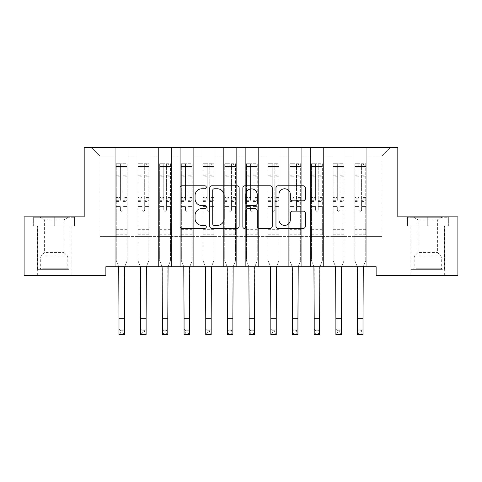 <?xml version="1.0" encoding="UTF-8"?>
<svg xmlns="http://www.w3.org/2000/svg" width="482" height="482" viewBox="0 0 482 482"><rect width="100%" height="100%" fill="white"/><g stroke="black" fill="none" stroke-linecap="round" stroke-linejoin="round"><path stroke-width="0.36" stroke-dasharray="2.41 1.81" d="M206.296 187.287A1.488 1.488 0 0 0 204.808 185.799L182.184 185.799A2.127 2.127 0 0 0 180.057 187.926L180.057 226.251A2.127 2.127 0 0 0 182.184 228.378L204.808 228.378A1.488 1.488 0 0 0 206.296 226.889A1.488 1.488 0 0 0 204.808 225.395L201.88 225.395A6.814 6.814 0 0 1 195.065 218.587L195.065 215.394A6.814 6.814 0 0 1 201.88 208.579L204.808 208.579A1.488 1.488 0 0 0 206.296 207.085A1.488 1.488 0 0 0 204.808 205.597L201.88 205.597A6.814 6.814 0 0 1 195.065 198.783L195.065 195.59A6.814 6.814 0 0 1 201.88 188.775L204.808 188.775A1.488 1.488 0 0 0 206.296 187.287M427.751 225.956L448.682 225.956L406.82 225.956L427.751 225.956L427.751 216.846L406.82 216.846L448.682 216.846L427.751 216.846L427.751 225.956L407.471 225.956L448.031 225.956L427.751 225.956L427.751 217.28L407.471 217.28L448.031 217.28L427.751 217.28L427.751 225.956M427.751 275.409L410.833 275.409L427.751 275.409M54.249 225.956L33.318 225.956L75.18 225.956L54.249 225.956L54.249 216.846L75.18 216.846L33.318 216.846L54.249 216.846L54.249 225.956L33.969 225.956L74.529 225.956L54.249 225.956L54.249 217.28L33.969 217.28L74.529 217.28L54.249 217.28L54.249 225.956M54.249 275.409L37.331 275.409L54.249 275.409M397.819 147.438L84.181 147.438L84.181 216.846L24.1 216.846L24.1 275.409L105.871 275.409L105.871 266.733L376.129 266.733L376.129 275.409L457.9 275.409L457.9 216.846L397.819 216.846L397.819 147.438M353.788 147.438L390.661 147.438L366.802 147.438L366.802 236.367L381.985 236.367L366.802 236.367L366.802 156.114L381.985 156.114L366.802 156.114L366.802 147.438L366.802 266.733L366.802 147.438L353.788 147.438L353.788 236.367L353.788 156.114L345.112 156.114L353.788 156.114L353.788 147.438L353.788 266.733L366.802 266.733L366.802 236.367L366.802 266.733L353.788 266.733L366.802 266.733L353.788 266.733L353.788 147.438M332.098 147.438L345.112 147.438L345.112 236.367L353.788 236.367L345.112 236.367L345.112 147.438L345.112 266.733L345.112 147.438L323.422 147.438L332.098 147.438L332.098 236.367L332.098 156.114L323.422 156.114L332.098 156.114L332.098 147.438L332.098 266.733L345.112 266.733L345.112 236.367L345.112 266.733L332.098 266.733L345.112 266.733L332.098 266.733L332.098 147.438M310.408 147.438L323.422 147.438L323.422 236.367L332.098 236.367L323.422 236.367L323.422 147.438L323.422 266.733L323.422 147.438L301.732 147.438L310.408 147.438L310.408 236.367L310.408 156.114L301.732 156.114L310.408 156.114L310.408 147.438L310.408 266.733L323.422 266.733L323.422 236.367L323.422 266.733L310.408 266.733L323.422 266.733L310.408 266.733L310.408 147.438M288.718 147.438L301.732 147.438L301.732 236.367L310.408 236.367L301.732 236.367L301.732 147.438L301.732 266.733L301.732 147.438L280.042 147.438L288.718 147.438L288.718 236.367L288.718 156.114L280.042 156.114L288.718 156.114L288.718 147.438L288.718 266.733L301.732 266.733L301.732 236.367L301.732 266.733L288.718 266.733L301.732 266.733L288.718 266.733L288.718 147.438M267.028 147.438L280.042 147.438L280.042 236.367L288.718 236.367L280.042 236.367L280.042 147.438L280.042 266.733L280.042 147.438L258.352 147.438L267.028 147.438L267.028 236.367L267.028 156.114L258.352 156.114L267.028 156.114L267.028 147.438L267.028 266.733L280.042 266.733L280.042 236.367L280.042 266.733L267.028 266.733L280.042 266.733L267.028 266.733L267.028 147.438M245.338 147.438L258.352 147.438L258.352 236.367L267.028 236.367L258.352 236.367L258.352 147.438L258.352 266.733L258.352 147.438L236.662 147.438L245.338 147.438L245.338 236.367L245.338 156.114L236.662 156.114L245.338 156.114L245.338 147.438L245.338 266.733L258.352 266.733L258.352 236.367L258.352 266.733L245.338 266.733L258.352 266.733L245.338 266.733L245.338 147.438M223.648 147.438L236.662 147.438L236.662 236.367L245.338 236.367L236.662 236.367L236.662 147.438L236.662 266.733L236.662 147.438L214.972 147.438L223.648 147.438L223.648 236.367L223.648 156.114L214.972 156.114L223.648 156.114L223.648 147.438L223.648 266.733L236.662 266.733L236.662 236.367L236.662 266.733L223.648 266.733L236.662 266.733L223.648 266.733L223.648 147.438M201.958 147.438L214.972 147.438L214.972 236.367L223.648 236.367L214.972 236.367L214.972 147.438L214.972 266.733L214.972 147.438L193.282 147.438L201.958 147.438L201.958 236.367L201.958 156.114L193.282 156.114L201.958 156.114L201.958 147.438L201.958 266.733L214.972 266.733L214.972 236.367L214.972 266.733L201.958 266.733L214.972 266.733L201.958 266.733L201.958 147.438M180.268 147.438L193.282 147.438L193.282 236.367L201.958 236.367L193.282 236.367L193.282 147.438L193.282 266.733L193.282 147.438L171.592 147.438L180.268 147.438L180.268 236.367L180.268 156.114L171.592 156.114L180.268 156.114L180.268 147.438L180.268 266.733L193.282 266.733L193.282 236.367L193.282 266.733L180.268 266.733L193.282 266.733L180.268 266.733L180.268 147.438M158.578 147.438L171.592 147.438L171.592 236.367L180.268 236.367L171.592 236.367L171.592 147.438L171.592 266.733L171.592 147.438L149.902 147.438L158.578 147.438L158.578 236.367L158.578 156.114L149.902 156.114L158.578 156.114L158.578 147.438L158.578 266.733L171.592 266.733L171.592 236.367L171.592 266.733L158.578 266.733L171.592 266.733L158.578 266.733L158.578 147.438M136.888 147.438L149.902 147.438L149.902 236.367L158.578 236.367L149.902 236.367L149.902 147.438L149.902 266.733L149.902 147.438L128.212 147.438L136.888 147.438L136.888 236.367L136.888 156.114L128.212 156.114L136.888 156.114L136.888 147.438L136.888 266.733L149.902 266.733L149.902 236.367L149.902 266.733L136.888 266.733L149.902 266.733L136.888 266.733L136.888 147.438M115.198 147.438L128.212 147.438L128.212 236.367L136.888 236.367L128.212 236.367L128.212 147.438L128.212 266.733L128.212 147.438L91.339 147.438L115.198 147.438L115.198 236.367L115.198 156.114L100.015 156.114L115.198 156.114L115.198 147.438L115.198 266.733L128.212 266.733L128.212 236.367L128.212 266.733L115.198 266.733L128.212 266.733L115.198 266.733L115.198 147.438M381.985 236.367L381.985 156.114L390.661 147.438L381.985 156.114L381.985 236.367M100.015 236.367L115.198 236.367L100.015 236.367L100.015 156.114L91.339 147.438L100.015 156.114L100.015 236.367M353.788 236.367L366.802 236.367L353.788 236.367L353.788 266.733L353.788 236.367M332.098 236.367L345.112 236.367L332.098 236.367L332.098 266.733L332.098 236.367M310.408 236.367L323.422 236.367L310.408 236.367L310.408 266.733L310.408 236.367M288.718 236.367L301.732 236.367L288.718 236.367L288.718 266.733L288.718 236.367M267.028 236.367L280.042 236.367L267.028 236.367L267.028 266.733L267.028 236.367M245.338 236.367L258.352 236.367L245.338 236.367L245.338 266.733L245.338 236.367M223.648 236.367L236.662 236.367L223.648 236.367L223.648 266.733L223.648 236.367M201.958 236.367L214.972 236.367L201.958 236.367L201.958 266.733L201.958 236.367M180.268 236.367L193.282 236.367L180.268 236.367L180.268 266.733L180.268 236.367M158.578 236.367L171.592 236.367L158.578 236.367L158.578 266.733L158.578 236.367M136.888 236.367L149.902 236.367L136.888 236.367L136.888 266.733L136.888 236.367M115.198 236.367L128.212 236.367L115.198 236.367L115.198 266.733L115.198 236.367M239.138 226.251L239.138 187.926A2.127 2.127 0 0 0 237.005 185.799L211.887 185.799A2.127 2.127 0 0 0 209.754 187.926L209.754 226.251A2.127 2.127 0 0 0 211.887 228.378L237.005 228.378A2.127 2.127 0 0 0 239.138 226.251M214.225 188.775A1.488 1.488 0 0 0 212.737 190.27L212.737 223.907A1.488 1.488 0 0 0 214.225 225.395L217.316 225.395A6.814 6.814 0 0 0 224.13 218.587L224.13 195.59A6.814 6.814 0 0 0 217.316 188.775L214.225 188.775M244.995 185.799L270.113 185.799A2.127 2.127 0 0 1 272.246 187.926L272.246 226.251A2.127 2.127 0 0 1 270.113 228.378L259.364 228.378A2.127 2.127 0 0 1 257.231 226.251L257.231 210.706A2.127 2.127 0 0 0 255.105 208.579L247.971 208.579A2.127 2.127 0 0 0 245.844 210.706L245.844 226.889A1.488 1.488 0 0 1 244.356 228.378A1.488 1.488 0 0 1 242.862 226.889L242.862 187.926A2.127 2.127 0 0 1 244.995 185.799M257.231 194.577A5.694 5.694 0 0 0 251.538 188.884A5.694 5.694 0 0 0 245.844 194.577L245.844 203.47A2.127 2.127 0 0 0 247.971 205.597L255.105 205.597A2.127 2.127 0 0 0 257.231 203.47L257.231 194.577M292.472 200.807L303.22 200.807A2.127 2.127 0 0 0 305.347 198.68L305.347 187.926A2.127 2.127 0 0 0 303.22 185.799L278.096 185.799A2.127 2.127 0 0 0 275.969 187.926L275.969 226.251A2.127 2.127 0 0 0 278.096 228.378L303.22 228.378A2.127 2.127 0 0 0 305.347 226.251L305.347 213.261A2.127 2.127 0 0 0 303.22 211.134L292.472 211.134A2.127 2.127 0 0 0 290.339 213.261L290.339 219.702A5.694 5.694 0 0 1 284.645 225.395A5.694 5.694 0 0 1 278.951 219.702L278.951 194.475A5.694 5.694 0 0 1 284.645 188.775A5.694 5.694 0 0 1 290.339 194.475L290.339 198.68A2.127 2.127 0 0 0 292.472 200.807M75.18 225.956L75.18 216.846L75.18 225.956M33.318 225.956L33.318 216.846L33.318 225.956M406.82 225.956L406.82 216.846L406.82 225.956M448.682 225.956L448.682 216.846L448.682 225.956M123.006 209.953A1.301 1.301 0 0 1 121.705 211.255A1.301 1.301 180 0 0 123.006 209.953L123.006 206.435L123.006 209.953M116.337 163.753L118.452 163.753L118.452 166.573L116.283 166.573L116.283 163.753L127.128 163.753L127.128 260.708L127.128 206.435L123.006 206.435L123.006 200.295L127.128 200.295M127.128 163.753L127.128 206.435L123.006 206.435L123.006 167.14C122.139 166.386 121.271 166.386 120.404 167.14L120.404 197.578L116.283 197.578L116.283 260.708L118.717 266.733M116.283 166.573L116.283 197.578M116.283 163.753L116.283 260.708L118.994 267.414L118.994 329.14L124.416 329.14L118.994 329.14L118.994 334.562L124.416 334.562L124.416 329.14L122.79 330.766L122.79 332.935L120.621 332.935L120.621 330.766L122.79 330.766M118.452 163.753L127.073 163.753M118.452 166.573L124.959 166.573L124.959 163.753M127.128 166.573L116.337 166.573M127.073 166.573L124.959 166.573M116.283 200.295L120.404 200.295L120.404 164.019L123.006 164.019L123.006 200.295M120.404 209.953A1.301 1.301 180 0 0 121.705 211.255A1.301 1.301 0 0 1 120.404 209.953L120.404 206.435L120.404 209.953M124.693 266.733L127.128 260.708L124.416 267.414L124.416 329.14M120.404 200.295L120.404 197.578M116.283 234.246L127.128 234.246M124.416 334.562L122.79 332.935M120.621 332.935L118.994 334.562M120.621 330.766L118.994 329.14M123.006 167.14L123.006 164.019M120.404 167.14L120.404 164.019M144.696 209.953A1.301 1.301 0 0 1 143.395 211.255A1.301 1.301 180 0 0 144.696 209.953L144.696 206.435L144.696 209.953M138.027 163.753L140.142 163.753L140.142 166.573L137.972 166.573L137.972 163.753L148.817 163.753L148.817 260.708L148.817 206.435L144.696 206.435L144.696 200.295L148.817 200.295M148.817 163.753L148.817 206.435L144.696 206.435L144.696 167.14C143.829 166.386 142.961 166.386 142.094 167.14L142.094 197.578L137.972 197.578L137.972 260.708L140.407 266.733M137.972 166.573L137.972 197.578M137.972 163.753L137.972 260.708L140.684 267.414L140.684 329.14L146.106 329.14L140.684 329.14L140.684 334.562L146.106 334.562L146.106 329.14L144.48 330.766L144.48 332.935L142.31 332.935L142.31 330.766L144.48 330.766M140.142 163.753L148.763 163.753M140.142 166.573L146.649 166.573L146.649 163.753M148.817 166.573L138.027 166.573M148.763 166.573L146.649 166.573M137.972 200.295L142.094 200.295L142.094 164.019L144.696 164.019L144.696 200.295M142.094 209.953A1.301 1.301 180 0 0 143.395 211.255A1.301 1.301 0 0 1 142.094 209.953L142.094 206.435L142.094 209.953M146.383 266.733L148.817 260.708L146.106 267.414L146.106 329.14M142.094 200.295L142.094 197.578M137.972 234.246L148.817 234.246M146.106 334.562L144.48 332.935M142.31 332.935L140.684 334.562M142.31 330.766L140.684 329.14M144.696 167.14L144.696 164.019M142.094 167.14L142.094 164.019M166.386 209.953A1.301 1.301 0 0 1 165.085 211.255A1.301 1.301 180 0 0 166.386 209.953L166.386 206.435L166.386 209.953M159.717 163.753L161.832 163.753L161.832 166.573L159.663 166.573L159.663 163.753L170.508 163.753L170.508 260.708L170.508 206.435L166.386 206.435L166.386 200.295L170.508 200.295M170.508 163.753L170.508 206.435L166.386 206.435L166.386 167.14C165.519 166.386 164.651 166.386 163.784 167.14L163.784 197.578L159.663 197.578L159.663 260.708L162.097 266.733M159.663 166.573L159.663 197.578M159.663 163.753L159.663 260.708L162.374 267.414L162.374 329.14L167.796 329.14L162.374 329.14L162.374 334.562L167.796 334.562L167.796 329.14L166.17 330.766L166.17 332.935L164.001 332.935L164.001 330.766L166.17 330.766M161.832 163.753L170.453 163.753M161.832 166.573L168.338 166.573L168.338 163.753M170.508 166.573L159.717 166.573M170.453 166.573L168.338 166.573M159.663 200.295L163.784 200.295L163.784 164.019L166.386 164.019L166.386 200.295M163.784 209.953A1.301 1.301 180 0 0 165.085 211.255A1.301 1.301 0 0 1 163.784 209.953L163.784 206.435L163.784 209.953M168.073 266.733L170.508 260.708L167.796 267.414L167.796 329.14M163.784 200.295L163.784 197.578M159.663 234.246L170.508 234.246M167.796 334.562L166.17 332.935M164.001 332.935L162.374 334.562M164.001 330.766L162.374 329.14M166.386 167.14L166.386 164.019M163.784 167.14L163.784 164.019M66.926 269.336L39.608 269.336L66.926 269.336M42.506 268.251L67.805 268.251L42.506 268.251M66.456 217.28L40.151 217.28L66.456 217.28M62.606 219.846L44.597 219.846L62.606 219.846M45.892 252.417L63.901 252.417L45.892 252.417M68.806 269.336L37.439 269.336L68.806 269.336M68.806 225.956L37.439 225.956L68.806 225.956M33.969 225.956L33.969 217.28L33.969 225.956M74.529 225.956L74.529 217.28L74.529 225.956M440.428 269.336L413.11 269.336L440.428 269.336M416.008 268.251L441.307 268.251L416.008 268.251M439.958 217.28L413.652 217.28L439.958 217.28M436.108 219.846L418.099 219.846L436.108 219.846M419.394 252.417L437.403 252.417L419.394 252.417M442.307 269.336L410.941 269.336L442.307 269.336M442.307 225.956L410.941 225.956L442.307 225.956M407.471 225.956L407.471 217.28L407.471 225.956M448.031 225.956L448.031 217.28L448.031 225.956M188.076 209.953A1.301 1.301 0 0 1 186.775 211.255A1.301 1.301 180 0 0 188.076 209.953L188.076 206.435L188.076 209.953M181.407 163.753L183.522 163.753L183.522 166.573L181.353 166.573L181.353 163.753L192.198 163.753L192.198 260.708L192.198 206.435L188.076 206.435L188.076 200.295L192.198 200.295M192.198 163.753L192.198 206.435L188.076 206.435L188.076 167.14C187.209 166.386 186.341 166.386 185.474 167.14L185.474 197.578L181.353 197.578L181.353 260.708L183.787 266.733M181.353 166.573L181.353 197.578M181.353 163.753L181.353 260.708L184.064 267.414L184.064 329.14L189.486 329.14L184.064 329.14L184.064 334.562L189.486 334.562L189.486 329.14L187.86 330.766L187.86 332.935L185.691 332.935L185.691 330.766L187.86 330.766M183.522 163.753L192.143 163.753M183.522 166.573L190.029 166.573L190.029 163.753M192.198 166.573L181.407 166.573M192.143 166.573L190.029 166.573M181.353 200.295L185.474 200.295L185.474 164.019L188.076 164.019L188.076 200.295M185.474 209.953A1.301 1.301 180 0 0 186.775 211.255A1.301 1.301 0 0 1 185.474 209.953L185.474 206.435L185.474 209.953M189.763 266.733L192.198 260.708L189.486 267.414L189.486 329.14M185.474 200.295L185.474 197.578M181.353 234.246L192.198 234.246M189.486 334.562L187.86 332.935M185.691 332.935L184.064 334.562M185.691 330.766L184.064 329.14M188.076 167.14L188.076 164.019M185.474 167.14L185.474 164.019M209.766 209.953A1.301 1.301 0 0 1 208.465 211.255A1.301 1.301 180 0 0 209.766 209.953L209.766 206.435L209.766 209.953M203.097 163.753L205.212 163.753L205.212 166.573L203.043 166.573L203.043 163.753L213.888 163.753L213.888 260.708L213.888 206.435L209.766 206.435L209.766 200.295L213.888 200.295M213.888 163.753L213.888 206.435L209.766 206.435L209.766 167.14C208.899 166.386 208.031 166.386 207.164 167.14L207.164 197.578L203.043 197.578L203.043 260.708L205.477 266.733M203.043 166.573L203.043 197.578M203.043 163.753L203.043 260.708L205.754 267.414L205.754 329.14L211.176 329.14L205.754 329.14L205.754 334.562L211.176 334.562L211.176 329.14L209.55 330.766L209.55 332.935L207.381 332.935L207.381 330.766L209.55 330.766M205.212 163.753L213.833 163.753M205.212 166.573L211.719 166.573L211.719 163.753M213.888 166.573L203.097 166.573M213.833 166.573L211.719 166.573M203.043 200.295L207.164 200.295L207.164 164.019L209.766 164.019L209.766 200.295M207.164 209.953A1.301 1.301 180 0 0 208.465 211.255A1.301 1.301 0 0 1 207.164 209.953L207.164 206.435L207.164 209.953M211.453 266.733L213.888 260.708L211.176 267.414L211.176 329.14M207.164 200.295L207.164 197.578M203.043 234.246L213.888 234.246M211.176 334.562L209.55 332.935M207.381 332.935L205.754 334.562M207.381 330.766L205.754 329.14M209.766 167.14L209.766 164.019M207.164 167.14L207.164 164.019M231.456 209.953A1.301 1.301 0 0 1 230.155 211.255A1.301 1.301 180 0 0 231.456 209.953L231.456 206.435L231.456 209.953M224.787 163.753L226.902 163.753L226.902 166.573L224.733 166.573L224.733 163.753L235.578 163.753L235.578 260.708L235.578 206.435L231.456 206.435L231.456 200.295L235.578 200.295M235.578 163.753L235.578 206.435L231.456 206.435L231.456 167.14C230.589 166.386 229.721 166.386 228.854 167.14L228.854 197.578L224.733 197.578L224.733 260.708L227.167 266.733M224.733 166.573L224.733 197.578M224.733 163.753L224.733 260.708L227.444 267.414L227.444 329.14L232.866 329.14L227.444 329.14L227.444 334.562L232.866 334.562L232.866 329.14L231.24 330.766L231.24 332.935L229.071 332.935L229.071 330.766L231.24 330.766M226.902 163.753L235.523 163.753M226.902 166.573L233.409 166.573L233.409 163.753M235.578 166.573L224.787 166.573M235.523 166.573L233.409 166.573M224.733 200.295L228.854 200.295L228.854 164.019L231.456 164.019L231.456 200.295M228.854 209.953A1.301 1.301 180 0 0 230.155 211.255A1.301 1.301 0 0 1 228.854 209.953L228.854 206.435L228.854 209.953M233.143 266.733L235.578 260.708L232.866 267.414L232.866 329.14M228.854 200.295L228.854 197.578M224.733 234.246L235.578 234.246M232.866 334.562L231.24 332.935M229.071 332.935L227.444 334.562M229.071 330.766L227.444 329.14M231.456 167.14L231.456 164.019M228.854 167.14L228.854 164.019M253.146 209.953A1.301 1.301 0 0 1 251.845 211.255A1.301 1.301 180 0 0 253.146 209.953L253.146 206.435L253.146 209.953M246.477 163.753L248.592 163.753L248.592 166.573L246.423 166.573L246.423 163.753L257.268 163.753L257.268 260.708L257.268 206.435L253.146 206.435L253.146 200.295L257.268 200.295M257.268 163.753L257.268 206.435L253.146 206.435L253.146 167.14C252.279 166.386 251.411 166.386 250.544 167.14L250.544 197.578L246.423 197.578L246.423 260.708L248.857 266.733M246.423 166.573L246.423 197.578M246.423 163.753L246.423 260.708L249.134 267.414L249.134 329.14L254.556 329.14L249.134 329.14L249.134 334.562L254.556 334.562L254.556 329.14L252.93 330.766L252.93 332.935L250.761 332.935L250.761 330.766L252.93 330.766M248.592 163.753L257.213 163.753M248.592 166.573L255.099 166.573L255.099 163.753M257.268 166.573L246.477 166.573M257.213 166.573L255.099 166.573M246.423 200.295L250.544 200.295L250.544 164.019L253.146 164.019L253.146 200.295M250.544 209.953A1.301 1.301 180 0 0 251.845 211.255A1.301 1.301 0 0 1 250.544 209.953L250.544 206.435L250.544 209.953M254.833 266.733L257.268 260.708L254.556 267.414L254.556 329.14M250.544 200.295L250.544 197.578M246.423 234.246L257.268 234.246M254.556 334.562L252.93 332.935M250.761 332.935L249.134 334.562M250.761 330.766L249.134 329.14M253.146 167.14L253.146 164.019M250.544 167.14L250.544 164.019M274.836 209.953A1.301 1.301 0 0 1 273.535 211.255A1.301 1.301 180 0 0 274.836 209.953L274.836 206.435L274.836 209.953M268.167 163.753L270.282 163.753L270.282 166.573L268.113 166.573L268.113 163.753L278.958 163.753L278.958 260.708L278.958 206.435L274.836 206.435L274.836 200.295L278.958 200.295M278.958 163.753L278.958 206.435L274.836 206.435L274.836 167.14C273.969 166.386 273.101 166.386 272.234 167.14L272.234 197.578L268.113 197.578L268.113 260.708L270.547 266.733M268.113 166.573L268.113 197.578M268.113 163.753L268.113 260.708L270.824 267.414L270.824 329.14L276.246 329.14L270.824 329.14L270.824 334.562L276.246 334.562L276.246 329.14L274.62 330.766L274.62 332.935L272.451 332.935L272.451 330.766L274.62 330.766M270.282 163.753L278.903 163.753M270.282 166.573L276.788 166.573L276.788 163.753M278.958 166.573L268.167 166.573M278.903 166.573L276.788 166.573M268.113 200.295L272.234 200.295L272.234 164.019L274.836 164.019L274.836 200.295M272.234 209.953A1.301 1.301 180 0 0 273.535 211.255A1.301 1.301 0 0 1 272.234 209.953L272.234 206.435L272.234 209.953M276.523 266.733L278.958 260.708L276.246 267.414L276.246 329.14M272.234 200.295L272.234 197.578M268.113 234.246L278.958 234.246M276.246 334.562L274.62 332.935M272.451 332.935L270.824 334.562M272.451 330.766L270.824 329.14M274.836 167.14L274.836 164.019M272.234 167.14L272.234 164.019M296.526 209.953A1.301 1.301 0 0 1 295.225 211.255A1.301 1.301 180 0 0 296.526 209.953L296.526 206.435L296.526 209.953M289.857 163.753L291.972 163.753L291.972 166.573L289.803 166.573L289.803 163.753L300.648 163.753L300.648 260.708L300.648 206.435L296.526 206.435L296.526 200.295L300.648 200.295M300.648 163.753L300.648 206.435L296.526 206.435L296.526 167.14C295.659 166.386 294.791 166.386 293.924 167.14L293.924 197.578L289.803 197.578L289.803 260.708L292.237 266.733M289.803 166.573L289.803 197.578M289.803 163.753L289.803 260.708L292.514 267.414L292.514 329.14L297.936 329.14L292.514 329.14L292.514 334.562L297.936 334.562L297.936 329.14L296.31 330.766L296.31 332.935L294.141 332.935L294.141 330.766L296.31 330.766M291.972 163.753L300.593 163.753M291.972 166.573L298.478 166.573L298.478 163.753M300.648 166.573L289.857 166.573M300.593 166.573L298.478 166.573M289.803 200.295L293.924 200.295L293.924 164.019L296.526 164.019L296.526 200.295M293.924 209.953A1.301 1.301 180 0 0 295.225 211.255A1.301 1.301 0 0 1 293.924 209.953L293.924 206.435L293.924 209.953M298.213 266.733L300.648 260.708L297.936 267.414L297.936 329.14M293.924 200.295L293.924 197.578M289.803 234.246L300.648 234.246M297.936 334.562L296.31 332.935M294.141 332.935L292.514 334.562M294.141 330.766L292.514 329.14M296.526 167.14L296.526 164.019M293.924 167.14L293.924 164.019M318.216 209.953A1.301 1.301 0 0 1 316.915 211.255A1.301 1.301 180 0 0 318.216 209.953L318.216 206.435L318.216 209.953M311.547 163.753L313.662 163.753L313.662 166.573L311.493 166.573L311.493 163.753L322.338 163.753L322.338 260.708L322.338 206.435L318.216 206.435L318.216 200.295L322.338 200.295M322.338 163.753L322.338 206.435L318.216 206.435L318.216 167.14C317.349 166.386 316.481 166.386 315.614 167.14L315.614 197.578L311.493 197.578L311.493 260.708L313.927 266.733M311.493 166.573L311.493 197.578M311.493 163.753L311.493 260.708L314.204 267.414L314.204 329.14L319.626 329.14L314.204 329.14L314.204 334.562L319.626 334.562L319.626 329.14L318 330.766L318 332.935L315.831 332.935L315.831 330.766L318 330.766M313.662 163.753L322.283 163.753M313.662 166.573L320.168 166.573L320.168 163.753M322.338 166.573L311.547 166.573M322.283 166.573L320.168 166.573M311.493 200.295L315.614 200.295L315.614 164.019L318.216 164.019L318.216 200.295M315.614 209.953A1.301 1.301 180 0 0 316.915 211.255A1.301 1.301 0 0 1 315.614 209.953L315.614 206.435L315.614 209.953M319.903 266.733L322.338 260.708L319.626 267.414L319.626 329.14M315.614 200.295L315.614 197.578M311.493 234.246L322.338 234.246M319.626 334.562L318 332.935M315.831 332.935L314.204 334.562M315.831 330.766L314.204 329.14M318.216 167.14L318.216 164.019M315.614 167.14L315.614 164.019M339.906 209.953A1.301 1.301 0 0 1 338.605 211.255A1.301 1.301 180 0 0 339.906 209.953L339.906 206.435L339.906 209.953M333.237 163.753L335.352 163.753L335.352 166.573L333.183 166.573L333.183 163.753L344.028 163.753L344.028 260.708L344.028 206.435L339.906 206.435L339.906 200.295L344.028 200.295M344.028 163.753L344.028 206.435L339.906 206.435L339.906 167.14C339.039 166.386 338.171 166.386 337.304 167.14L337.304 197.578L333.183 197.578L333.183 260.708L335.617 266.733M333.183 166.573L333.183 197.578M333.183 163.753L333.183 260.708L335.894 267.414L335.894 329.14L341.316 329.14L335.894 329.14L335.894 334.562L341.316 334.562L341.316 329.14L339.69 330.766L339.69 332.935L337.521 332.935L337.521 330.766L339.69 330.766M335.352 163.753L343.973 163.753M335.352 166.573L341.858 166.573L341.858 163.753M344.028 166.573L333.237 166.573M343.973 166.573L341.858 166.573M333.183 200.295L337.304 200.295L337.304 164.019L339.906 164.019L339.906 200.295M337.304 209.953A1.301 1.301 180 0 0 338.605 211.255A1.301 1.301 0 0 1 337.304 209.953L337.304 206.435L337.304 209.953M341.593 266.733L344.028 260.708L341.316 267.414L341.316 329.14M337.304 200.295L337.304 197.578M333.183 234.246L344.028 234.246M341.316 334.562L339.69 332.935M337.521 332.935L335.894 334.562M337.521 330.766L335.894 329.14M339.906 167.14L339.906 164.019M337.304 167.14L337.304 164.019M361.596 209.953A1.301 1.301 0 0 1 360.295 211.255A1.301 1.301 180 0 0 361.596 209.953L361.596 206.435L361.596 209.953M354.927 163.753L357.042 163.753L357.042 166.573L354.873 166.573L354.873 163.753L365.718 163.753L365.718 260.708L365.718 206.435L361.596 206.435L361.596 200.295L365.718 200.295M365.718 163.753L365.718 206.435L361.596 206.435L361.596 167.14C360.729 166.386 359.861 166.386 358.994 167.14L358.994 197.578L354.873 197.578L354.873 260.708L357.307 266.733M354.873 166.573L354.873 197.578M354.873 163.753L354.873 260.708L357.584 267.414L357.584 329.14L363.006 329.14L357.584 329.14L357.584 334.562L363.006 334.562L363.006 329.14L361.38 330.766L361.38 332.935L359.211 332.935L359.211 330.766L361.38 330.766M357.042 163.753L365.663 163.753M357.042 166.573L363.548 166.573L363.548 163.753M365.718 166.573L354.927 166.573M365.663 166.573L363.548 166.573M354.873 200.295L358.994 200.295L358.994 164.019L361.596 164.019L361.596 200.295M358.994 209.953A1.301 1.301 180 0 0 360.295 211.255A1.301 1.301 0 0 1 358.994 209.953L358.994 206.435L358.994 209.953M363.283 266.733L365.718 260.708L363.006 267.414L363.006 329.14M358.994 200.295L358.994 197.578M354.873 234.246L365.718 234.246M363.006 334.562L361.38 332.935M359.211 332.935L357.584 334.562M359.211 330.766L357.584 329.14M361.596 167.14L361.596 164.019M358.994 167.14L358.994 164.019M123.006 175.207L127.128 175.207M127.128 176.755L123.006 176.755M127.128 197.578L123.006 197.578M116.283 229.691L127.128 229.691M116.283 206.435L120.404 206.435L116.283 206.435M123.006 201.524L127.128 201.524M116.283 201.524L120.404 201.524M127.128 198.807L123.006 198.807M120.404 198.807L116.283 198.807M116.283 175.207L120.404 175.207M120.404 176.755L116.283 176.755M123.006 166.344L127.128 166.344M127.128 167.893L123.006 167.893M116.283 166.344L120.404 166.344M120.404 167.893L116.283 167.893M116.283 233.023L127.128 233.023M118.994 318.295L124.416 318.295M144.696 175.207L148.817 175.207M148.817 176.755L144.696 176.755M148.817 197.578L144.696 197.578M137.972 229.691L148.817 229.691M137.972 206.435L142.094 206.435L137.972 206.435M144.696 201.524L148.817 201.524M137.972 201.524L142.094 201.524M148.817 198.807L144.696 198.807M142.094 198.807L137.972 198.807M137.972 175.207L142.094 175.207M142.094 176.755L137.972 176.755M144.696 166.344L148.817 166.344M148.817 167.893L144.696 167.893M137.972 166.344L142.094 166.344M142.094 167.893L137.972 167.893M137.972 233.023L148.817 233.023M140.684 318.295L146.106 318.295M166.386 175.207L170.508 175.207M170.508 176.755L166.386 176.755M170.508 197.578L166.386 197.578M159.663 229.691L170.508 229.691M159.663 206.435L163.784 206.435L159.663 206.435M166.386 201.524L170.508 201.524M159.663 201.524L163.784 201.524M170.508 198.807L166.386 198.807M163.784 198.807L159.663 198.807M159.663 175.207L163.784 175.207M163.784 176.755L159.663 176.755M166.386 166.344L170.508 166.344M170.508 167.893L166.386 167.893M159.663 166.344L163.784 166.344M163.784 167.893L159.663 167.893M159.663 233.023L170.508 233.023M162.374 318.295L167.796 318.295M65.992 256.954L40.693 256.954L65.992 256.954M42.892 255.882L67.359 255.882L42.892 255.882M439.494 256.954L414.195 256.954L439.494 256.954M416.394 255.882L440.861 255.882L416.394 255.882M188.076 175.207L192.198 175.207M192.198 176.755L188.076 176.755M192.198 197.578L188.076 197.578M181.353 229.691L192.198 229.691M181.353 206.435L185.474 206.435L181.353 206.435M188.076 201.524L192.198 201.524M181.353 201.524L185.474 201.524M192.198 198.807L188.076 198.807M185.474 198.807L181.353 198.807M181.353 175.207L185.474 175.207M185.474 176.755L181.353 176.755M188.076 166.344L192.198 166.344M192.198 167.893L188.076 167.893M181.353 166.344L185.474 166.344M185.474 167.893L181.353 167.893M181.353 233.023L192.198 233.023M184.064 318.295L189.486 318.295M209.766 175.207L213.888 175.207M213.888 176.755L209.766 176.755M213.888 197.578L209.766 197.578M203.043 229.691L213.888 229.691M203.043 206.435L207.164 206.435L203.043 206.435M209.766 201.524L213.888 201.524M203.043 201.524L207.164 201.524M213.888 198.807L209.766 198.807M207.164 198.807L203.043 198.807M203.043 175.207L207.164 175.207M207.164 176.755L203.043 176.755M209.766 166.344L213.888 166.344M213.888 167.893L209.766 167.893M203.043 166.344L207.164 166.344M207.164 167.893L203.043 167.893M203.043 233.023L213.888 233.023M205.754 318.295L211.176 318.295M231.456 175.207L235.578 175.207M235.578 176.755L231.456 176.755M235.578 197.578L231.456 197.578M224.733 229.691L235.578 229.691M224.733 206.435L228.854 206.435L224.733 206.435M231.456 201.524L235.578 201.524M224.733 201.524L228.854 201.524M235.578 198.807L231.456 198.807M228.854 198.807L224.733 198.807M224.733 175.207L228.854 175.207M228.854 176.755L224.733 176.755M231.456 166.344L235.578 166.344M235.578 167.893L231.456 167.893M224.733 166.344L228.854 166.344M228.854 167.893L224.733 167.893M224.733 233.023L235.578 233.023M227.444 318.295L232.866 318.295M253.146 175.207L257.268 175.207M257.268 176.755L253.146 176.755M257.268 197.578L253.146 197.578M246.423 229.691L257.268 229.691M246.423 206.435L250.544 206.435L246.423 206.435M253.146 201.524L257.268 201.524M246.423 201.524L250.544 201.524M257.268 198.807L253.146 198.807M250.544 198.807L246.423 198.807M246.423 175.207L250.544 175.207M250.544 176.755L246.423 176.755M253.146 166.344L257.268 166.344M257.268 167.893L253.146 167.893M246.423 166.344L250.544 166.344M250.544 167.893L246.423 167.893M246.423 233.023L257.268 233.023M249.134 318.295L254.556 318.295M274.836 175.207L278.958 175.207M278.958 176.755L274.836 176.755M278.958 197.578L274.836 197.578M268.113 229.691L278.958 229.691M268.113 206.435L272.234 206.435L268.113 206.435M274.836 201.524L278.958 201.524M268.113 201.524L272.234 201.524M278.958 198.807L274.836 198.807M272.234 198.807L268.113 198.807M268.113 175.207L272.234 175.207M272.234 176.755L268.113 176.755M274.836 166.344L278.958 166.344M278.958 167.893L274.836 167.893M268.113 166.344L272.234 166.344M272.234 167.893L268.113 167.893M268.113 233.023L278.958 233.023M270.824 318.295L276.246 318.295M296.526 175.207L300.648 175.207M300.648 176.755L296.526 176.755M300.648 197.578L296.526 197.578M289.803 229.691L300.648 229.691M289.803 206.435L293.924 206.435L289.803 206.435M296.526 201.524L300.648 201.524M289.803 201.524L293.924 201.524M300.648 198.807L296.526 198.807M293.924 198.807L289.803 198.807M289.803 175.207L293.924 175.207M293.924 176.755L289.803 176.755M296.526 166.344L300.648 166.344M300.648 167.893L296.526 167.893M289.803 166.344L293.924 166.344M293.924 167.893L289.803 167.893M289.803 233.023L300.648 233.023M292.514 318.295L297.936 318.295M318.216 175.207L322.338 175.207M322.338 176.755L318.216 176.755M322.338 197.578L318.216 197.578M311.493 229.691L322.338 229.691M311.493 206.435L315.614 206.435L311.493 206.435M318.216 201.524L322.338 201.524M311.493 201.524L315.614 201.524M322.338 198.807L318.216 198.807M315.614 198.807L311.493 198.807M311.493 175.207L315.614 175.207M315.614 176.755L311.493 176.755M318.216 166.344L322.338 166.344M322.338 167.893L318.216 167.893M311.493 166.344L315.614 166.344M315.614 167.893L311.493 167.893M311.493 233.023L322.338 233.023M314.204 318.295L319.626 318.295M339.906 175.207L344.028 175.207M344.028 176.755L339.906 176.755M344.028 197.578L339.906 197.578M333.183 229.691L344.028 229.691M333.183 206.435L337.304 206.435L333.183 206.435M339.906 201.524L344.028 201.524M333.183 201.524L337.304 201.524M344.028 198.807L339.906 198.807M337.304 198.807L333.183 198.807M333.183 175.207L337.304 175.207M337.304 176.755L333.183 176.755M339.906 166.344L344.028 166.344M344.028 167.893L339.906 167.893M333.183 166.344L337.304 166.344M337.304 167.893L333.183 167.893M333.183 233.023L344.028 233.023M335.894 318.295L341.316 318.295M361.596 175.207L365.718 175.207M365.718 176.755L361.596 176.755M365.718 197.578L361.596 197.578M354.873 229.691L365.718 229.691M354.873 206.435L358.994 206.435L354.873 206.435M361.596 201.524L365.718 201.524M354.873 201.524L358.994 201.524M365.718 198.807L361.596 198.807M358.994 198.807L354.873 198.807M354.873 175.207L358.994 175.207M358.994 176.755L354.873 176.755M361.596 166.344L365.718 166.344M365.718 167.893L361.596 167.893M354.873 166.344L358.994 166.344M358.994 167.893L354.873 167.893M354.873 233.023L365.718 233.023M357.584 318.295L363.006 318.295M410.833 275.409L410.833 225.956M37.331 275.409L37.331 225.956M71.167 275.409L71.167 225.956M444.669 275.409L444.669 225.956M40.151 217.28L44.597 219.846L44.597 252.417L41.139 255.882L40.693 256.954L40.693 268.251L39.608 269.336M71.059 269.336L71.059 225.956M37.439 269.336L37.439 225.956M68.348 217.28L63.901 219.846L63.901 252.417L67.359 255.882L67.805 256.954L67.805 268.251L68.89 269.336M413.652 217.28L418.099 219.846L418.099 252.417L414.641 255.882L414.195 256.954L414.195 268.251L413.11 269.336M444.561 269.336L444.561 225.956M410.941 269.336L410.941 225.956M441.849 217.28L437.403 219.846L437.403 252.417L440.861 255.882L441.307 256.954L441.307 268.251L442.392 269.336"/><path stroke-width="0.72" d="M206.296 187.287A1.488 1.488 0 0 0 204.808 185.799L182.184 185.799A2.127 2.127 0 0 0 180.057 187.926L180.057 226.251A2.127 2.127 0 0 0 182.184 228.378L204.808 228.378A1.488 1.488 0 0 0 206.296 226.889A1.488 1.488 0 0 0 204.808 225.395L201.88 225.395A6.814 6.814 0 0 1 195.065 218.587L195.065 215.394A6.814 6.814 0 0 1 201.88 208.579L204.808 208.579A1.488 1.488 0 0 0 206.296 207.085A1.488 1.488 0 0 0 204.808 205.597L201.88 205.597A6.814 6.814 0 0 1 195.065 198.783L195.065 195.59A6.814 6.814 0 0 1 201.88 188.775L204.808 188.775A1.488 1.488 0 0 0 206.296 187.287M303.22 200.807A2.127 2.127 0 0 0 305.347 198.68L305.347 187.926A2.127 2.127 0 0 0 303.22 185.799L278.096 185.799A2.127 2.127 0 0 0 275.969 187.926L275.969 226.251A2.127 2.127 0 0 0 278.096 228.378L303.22 228.378A2.127 2.127 0 0 0 305.347 226.251L305.347 213.261A2.127 2.127 0 0 0 303.22 211.134L292.472 211.134A2.127 2.127 0 0 0 290.339 213.261L290.339 219.702A5.694 5.694 0 0 1 284.645 225.395A5.694 5.694 0 0 1 278.951 219.702L278.951 194.475A5.694 5.694 0 0 1 284.645 188.775A5.694 5.694 0 0 1 290.339 194.475L290.339 198.68A2.127 2.127 0 0 0 292.472 200.807L303.22 200.807M376.129 266.733L105.871 266.733L105.871 275.409L24.1 275.409L24.1 216.846L84.181 216.846L84.181 147.438L397.819 147.438L397.819 216.846L457.9 216.846L457.9 275.409L376.129 275.409L376.129 266.733M239.138 187.926A2.127 2.127 0 0 0 237.005 185.799L211.887 185.799A2.127 2.127 0 0 0 209.754 187.926L209.754 226.251A2.127 2.127 0 0 0 211.887 228.378L237.005 228.378A2.127 2.127 0 0 0 239.138 226.251L239.138 187.926M244.995 185.799L270.113 185.799A2.127 2.127 0 0 1 272.246 187.926L272.246 226.251A2.127 2.127 0 0 1 270.113 228.378L259.364 228.378A2.127 2.127 0 0 1 257.231 226.251L257.231 210.706A2.127 2.127 0 0 0 255.105 208.579L247.971 208.579A2.127 2.127 0 0 0 245.844 210.706L245.844 226.889A1.488 1.488 0 0 1 244.356 228.378A1.488 1.488 0 0 1 242.862 226.889L242.862 187.926A2.127 2.127 0 0 1 244.995 185.799M214.225 188.775A1.488 1.488 0 0 0 212.737 190.27L212.737 223.907A1.488 1.488 0 0 0 214.225 225.395L217.316 225.395A6.814 6.814 0 0 0 224.13 218.587L224.13 195.59A6.814 6.814 0 0 0 217.316 188.775L214.225 188.775M257.231 194.577A5.694 5.694 0 0 0 251.538 188.884A5.694 5.694 0 0 0 245.844 194.577L245.844 203.47A2.127 2.127 0 0 0 247.971 205.597L255.105 205.597A2.127 2.127 0 0 0 257.231 203.47L257.231 194.577M118.717 266.733L118.994 318.295L124.416 318.295L124.693 266.733M118.994 318.295L118.994 334.562L124.416 334.562L124.416 318.295M140.407 266.733L140.684 318.295L146.106 318.295L146.383 266.733M140.684 318.295L140.684 334.562L146.106 334.562L146.106 318.295M162.097 266.733L162.374 318.295L167.796 318.295L168.073 266.733M162.374 318.295L162.374 334.562L167.796 334.562L167.796 318.295M183.787 266.733L184.064 318.295L189.486 318.295L189.763 266.733M184.064 318.295L184.064 334.562L189.486 334.562L189.486 318.295M205.477 266.733L205.754 318.295L211.176 318.295L211.453 266.733M205.754 318.295L205.754 334.562L211.176 334.562L211.176 318.295M227.167 266.733L227.444 318.295L232.866 318.295L233.143 266.733M227.444 318.295L227.444 334.562L232.866 334.562L232.866 318.295M248.857 266.733L249.134 318.295L254.556 318.295L254.833 266.733M249.134 318.295L249.134 334.562L254.556 334.562L254.556 318.295M270.547 266.733L270.824 318.295L276.246 318.295L276.523 266.733M270.824 318.295L270.824 334.562L276.246 334.562L276.246 318.295M292.237 266.733L292.514 318.295L297.936 318.295L298.213 266.733M292.514 318.295L292.514 334.562L297.936 334.562L297.936 318.295M313.927 266.733L314.204 318.295L319.626 318.295L319.903 266.733M314.204 318.295L314.204 334.562L319.626 334.562L319.626 318.295M335.617 266.733L335.894 318.295L341.316 318.295L341.593 266.733M335.894 318.295L335.894 334.562L341.316 334.562L341.316 318.295M357.307 266.733L357.584 318.295L363.006 318.295L363.283 266.733M357.584 318.295L357.584 334.562L363.006 334.562L363.006 318.295M118.994 334.562L124.416 334.562M140.684 334.562L146.106 334.562M162.374 334.562L167.796 334.562M184.064 334.562L189.486 334.562M205.754 334.562L211.176 334.562M227.444 334.562L232.866 334.562M249.134 334.562L254.556 334.562M270.824 334.562L276.246 334.562M292.514 334.562L297.936 334.562M314.204 334.562L319.626 334.562M335.894 334.562L341.316 334.562M357.584 334.562L363.006 334.562"/></g></svg>
